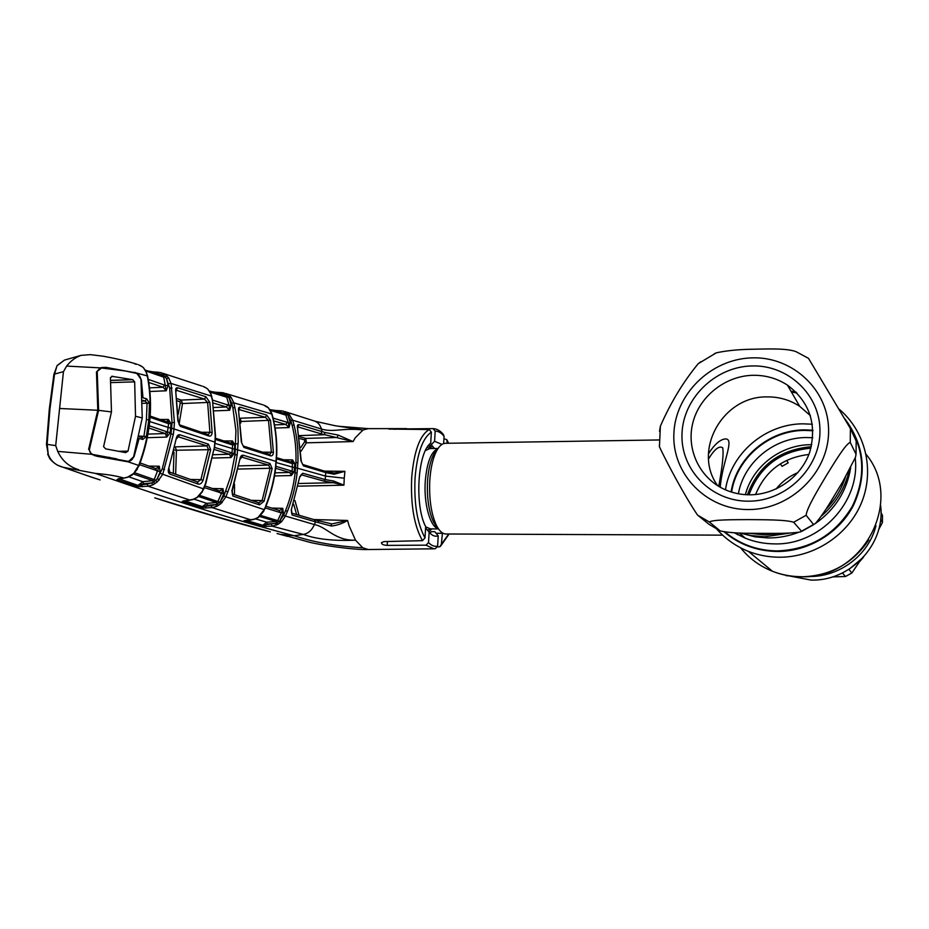 <?xml version="1.0" encoding="UTF-8"?>
<svg xmlns="http://www.w3.org/2000/svg" width="929" height="929" viewBox="0 0 929 929"><rect width="100%" height="100%" fill="white"/><g stroke="black" fill="none" stroke-linecap="round" stroke-linejoin="round"><path stroke-width="1.39" d="M741.632 533.385L754.952 536.834L768.132 537.961C778.572 537.996 788.733 536.103 798.603 532.317M740.483 533.025L751.247 535.592L764.892 536.765L790.451 532.991M718.732 486.355C722.448 466.312 723.772 453.468 722.716 447.824C719.255 445.432 714.54 449.125 708.548 458.914M811.76 444.689L810.634 444.689C780.639 444.782 752.664 466.381 745.372 494.669M880.622 505.55C885.755 544.08 850.302 581.659 810.762 580.044L786.921 575.481M747.427 494.774C758.308 465.603 779.605 449.578 811.307 446.698M808.869 454.467C783.019 457.591 765.264 470.945 755.591 494.53M808.625 576.491C839.177 577.327 868.836 555.147 875.954 525.709M821.062 516.338C835.624 503.832 845.053 488.422 849.327 470.097M815.337 523.55C835.148 509.58 846.934 490.907 850.697 467.531M428.919 531.934L431.671 528.891M445.56 443.296L445.305 443.296C441.832 443.493 438.697 446.501 435.887 452.318C432.589 459.483 430.557 468.89 429.79 480.537C428.977 499.047 431.195 514.016 436.456 525.442C439.359 531.109 442.541 533.966 446.013 533.989L722.321 535.15M708.444 453.805C714.552 444.306 720.219 439.347 725.444 438.918C735.013 438.72 722.356 461.667 720.207 487.214M434.377 454.06L434.11 453.48M431.253 448.544L429.221 446.21M717.711 485.728C692.221 451.053 722.425 396.311 766.657 396.892C778.723 396.683 789.731 399.83 799.695 406.321L810.39 415.635M749.9 494.809C741.191 494.82 732.935 493.102 725.143 489.688C699.909 478.563 686.159 449.833 692.709 423.322C699.096 396.776 724.748 376.059 752.571 375.304C765.299 375.037 776.923 378.3 787.432 385.105C809.716 401.955 817.172 424.239 809.786 451.947C801.413 476.751 776.052 494.785 749.9 494.809M748.472 501.184C711.219 501.463 680.585 469.749 681.991 434.168C682.861 398.587 714.935 366.897 751.503 365.956C788.071 364.482 820.702 395.057 819.959 431.857C819.773 468.634 785.702 501.451 748.472 501.184M748.484 519.613C763.208 519.752 786.143 519.625 793.645 522.261L801.506 531.214L800.473 531.957C793.726 532.956 785.121 533.432 774.635 533.397L751.317 533.304C737.998 533.327 727.651 532.538 720.277 530.935L709.384 522.017C712.45 519.543 733.98 519.729 748.484 519.613M806.117 515.27C806.871 507.791 818.612 488.689 826.276 475.741C834.103 463.106 845.727 443.656 850.256 442.401L856.05 454.316L855.458 457.347L842.58 482.046L830.387 502.183C825.08 510.915 820.075 518.022 815.372 523.515L813.537 524.502L806.117 515.27L793.645 522.261M856.19 441.101L850.407 428.548L808.509 358.35L796.083 351.673C786.549 348.05 766.657 348.979 752.304 349.246C738.323 349.455 726.327 350.651 716.294 352.834L714.296 353.786M845.448 477.076C841.419 489.316 834.834 500.127 825.695 509.498M781.719 533.281L764.927 534.918L748.797 533.258M700.989 361.66L698.236 363.669C683.245 381.877 670.622 402.721 660.368 426.202L659.52 431.37M720.277 530.935L708.966 524.293L697.807 515.258L709.384 522.017M659.346 445.177L659.439 446.826C667.243 463.432 684.638 495.865 697.296 514.736M810.936 448.173C780.267 451.088 759.608 466.625 748.96 494.809M780.267 463.896L782.09 466.312L788.233 462.816L786.515 460.436M784.935 575.074L787.955 575.864M785.586 575.214L786.224 575.759M832.465 576.909L845.483 576.503L842.452 572.961L841.349 573.472M863.505 557.168L848.932 569.396L851.847 573.007L860.393 560.408M878.66 529.635L882.422 522.539L880.634 519.056M880.982 512.46L882.469 515.456L882.422 522.539M859.476 561.824L863.366 557.319M845.483 576.503L851.847 573.007M300.845 447.464L304.747 441.612L304.491 439.847L299.812 438.616M299.51 436.711L305.769 438.407L304.491 439.847M324.535 471.108L344.903 471.34L334.161 474.22L325.754 472.606L303.423 465.87L300.961 460.877L297.512 427.979C297.036 425.598 297.535 424.495 298.999 424.669L325.278 432.577L338.04 435.027L337.262 437.489L305.769 438.407L306.396 442.831L304.747 441.612M315.186 421.278L334.835 425.668L363.053 429.976L355.168 437.896L353.078 441.554L306.396 442.831L301.089 451.204M441.949 444.422L434.586 441.263L435.19 431.102L433.053 428.629L388.879 429.07L429.233 429.523L431.37 432.171L430.708 443.191C417.725 452.04 414.369 505.481 425.668 526.627L424.994 537.903L422.498 540.666L384.014 541.595L381.459 542.641C381.459 544.243 383.375 545.16 387.196 545.381L426.016 545.172L428.513 542.606L429.14 532.201L425.587 527.974M447.267 443.272L446.803 439.591L443.934 438.813M285.006 411.64L313.874 420.849C317.613 421.917 320.133 424.646 321.422 429.035C333.557 432.74 342.952 427.561 363.053 429.976L368.302 428.641M343.742 485.101L333.186 482.697L333.674 481.036L343.939 485.182L298.534 486.157M294.911 500.51L299.068 515.316M313.7 519.543L347.585 520.461L349.072 525.768L355.505 540.155L362.786 547.785L368.256 549.527C353.45 550.049 319.483 544.998 308.416 541.932L281.162 534.419L294.133 535.743C313.352 542.211 336.24 546.229 362.786 547.785M433.437 548.818L368.256 549.527M437.42 546.995L439.789 546.763L441.368 544.301L442.425 532.898M280.964 410.804L275.205 410.432L283.45 411.152L288.884 414.032L292.728 420.21L294.052 425.029C297.106 437.118 298.383 449.671 297.895 462.677L297.094 473.128C295.619 486.157 292.403 498.885 287.433 511.322L285.331 516.269L281.51 521.773L278.073 524.304L272.139 526.162L261.339 526.395L243.746 520.948L254.325 519.183L258.169 517.372L264.161 509.626L225.921 496.818L220.893 503.692L216.759 506.375L212.044 507.606L251.178 519.95L246.533 520.31M338.04 435.027L353.02 441.554L320.807 433.75L322.073 431.613L321.422 429.035L292.728 420.21L290.812 420.523L287.537 414.833L285.435 413.266L276.935 411.802M285.377 411.779L284.111 412.906L279.606 412.615M286.759 412.488L284.785 414.218M288.884 414.032L285.877 415.112L284.599 414.195M289.778 414.903L288.129 415.727L290.312 422.707L288.385 422.997L285.877 415.112L270.374 410.374M290.312 422.707L289.047 427.561L288.385 422.997L287.189 422.289L285.888 424.472L273.718 420.895M297.895 462.677L295.921 462.514C296.409 449.671 295.143 437.257 292.124 425.285L290.812 420.523M279.524 510.509L282.799 508.314L283.322 513.249L280.012 520.426L283.484 515.479L285.563 510.602C290.487 498.316 293.669 485.739 295.132 472.849L295.921 462.514M274.543 475.95L291.334 475.543L289.778 472.466L291.149 470.875L292.17 471.537L292.53 459.878L294.772 463.559L294.516 467.682L294.145 471.816L291.334 475.543L292.17 471.537L294.145 471.816M279.199 510.462L280.198 512.541L265.253 507.908M279.455 510.486L265.915 506.282M260.735 515.49L277.678 520.6L281.464 512.494L280.198 512.541M255.521 518.87L266.762 522.203L276.238 521.471L259.76 516.524M245.523 520.472L262.466 525.477L266.762 522.203L267.424 524.014L265.462 524.815L276.888 522.992L276.238 521.471L277.678 520.6L279.281 521.355L280.012 520.426L281.51 521.773M283.322 513.249L281.464 512.494L282.799 508.314L271.663 508.082M278.073 524.304L276.888 522.992L279.281 521.355L280.465 522.667M276.552 525.071L275.495 523.387L267.424 524.014M246.336 520.379L263.279 525.442L265.462 524.815L266.124 526.615M244.977 520.495L243.746 520.948M251.364 519.88L254.569 519.23M264.498 509.719L266.217 504.586C270.954 492.277 274.067 479.654 275.541 466.718L275.855 466.95C274.369 479.817 271.268 492.393 266.542 504.691L263.511 511.008M263.836 511.101L259.76 516.141M260.19 516.094L258.169 517.372M211.289 505.69L215.574 504.586L207.492 505.283L205.39 506.2L211.289 505.69L212.044 507.606L202.394 508.105L182.223 501.486L193.023 499.372L197.053 497.41L202.174 491.464L205.332 484.067L214.297 447.732L214.889 442.111L215.261 436.502L212.544 400.817L210.674 393.687L211.777 396.3M207.492 505.283L206.737 503.367L216.411 502.519L217.142 504.099L215.574 504.586L216.759 506.375M199.747 495.389L217.874 501.567L216.411 502.519L198.713 496.527M194.033 499.14L206.737 503.367L202.371 506.595L184.581 500.766M218.466 505.446L217.142 504.099L219.604 502.322L217.874 501.567L221.648 493.113L204.357 487.609M221.648 493.113L223.018 488.7L223.692 493.914L221.648 493.113M219.708 491L223.018 488.7L212.486 488.526M219.325 490.942L220.37 493.113M184.139 500.824L202.243 506.839L205.39 506.2L206.157 508.117M184.116 500.882L182.85 501.892M202.243 506.839L201.012 507.826M183.617 500.905L182.223 501.486M197.262 497.538L193.023 499.372M199.178 496.028L197.053 497.41M202.534 491.557L198.736 496.074M203.788 489.037L202.174 491.464M210.674 393.687L208.05 389.472L210.941 393.826M212.648 400.097L229.068 405.404L226.746 397.217L210.047 392.084M227.86 404.696L226.455 406.983L213.24 403.012M208.05 389.472L206.807 388.357M206.61 388.217L202.963 386.348M211.115 391.527L212.021 392.073M221.636 392.63L216.027 392.259L226.339 393.722L229.986 396.195L226.746 397.217L225.457 396.242M225.654 396.265L226.397 395.301L217.177 393.664M229.986 396.195L231.089 397.357L229.242 398.169L226.397 395.301L227.884 394.546M220.138 394.57L224.923 394.883L226.339 393.722M216.027 392.259L215.249 393.072M224.098 392.979L221.764 392.619L220.87 393.896M275.541 466.718L276.377 456.104C276.912 443.261 275.797 430.847 273.01 418.874L271.756 413.997L233.829 402.826L236.454 415.158L237.929 428.072L238.196 441.287L237.174 454.989L234.944 468.332L230.682 484.148L225.921 496.818L223.889 496.005L230.915 475.718L235.025 454.664L237.174 454.989M273.289 419.025L272.092 414.334L268.411 407.912L263.522 404.998M231.089 397.357L233.829 402.826L231.727 403.093L229.242 398.169L231.182 405.149L229.649 410.281L229.068 405.404L231.182 405.149M235.025 454.664L235.92 430.661L232.877 407.819L234.991 407.599M240.263 407.216L266.716 415.077L270.513 420.291L273.428 452.388C273.172 454.943 272.22 456.093 270.571 455.837L243.909 447.43L241.343 442.111L238.567 410.664C238.149 408.168 238.718 407.018 240.263 407.216L238.718 409.48M266.716 415.077L265.357 417.284L238.869 409.48M262.57 452.156L271.384 452.237L268.504 420.477L265.357 417.284L240.181 418.224M240.205 418.34L241.11 421.476L270.513 420.291M240.623 421.418L240.82 423.032M269.758 454.409L271.384 452.237L273.428 452.388M269.398 454.362L270.571 455.837M241.343 442.111L243.909 447.43M238.567 410.664L241.656 442.274M214.518 410.873L229.649 410.281L226.455 406.983L214.018 407.483M230.822 443.214L232.436 440.973L234.863 444.91L234.143 453.526L231.054 457.544L229.498 454.246L230.984 452.574L231.983 453.213L232.691 444.701L231.646 444.689L230.717 443.179L215.505 438.233M214.692 447.418L230.984 452.574M213.635 454.711L229.498 454.246L214.425 449.508M213.031 458.043L231.054 457.544L231.983 453.213L234.143 453.526M231.646 444.689L215.435 439.429M234.863 444.91L232.691 444.701L232.436 440.973L223.75 440.927M223.692 493.914L220.521 501.103L223.889 496.005M220.893 503.692L219.604 502.322L220.521 501.103L222.205 502.496M269.967 463.466L272.139 468.588L264.068 501.242L259.516 504.865L232.865 496.04L231.878 490.791L239.949 458.856C240.472 456.209 241.586 455.001 243.27 455.256L269.967 463.466L268.551 465.104L241.203 456.94M264.068 501.242L262.117 500.557L270.107 468.262L238.521 469.075M258.854 502.821L262.117 500.557L251.271 500.336M258.506 502.763L259.516 504.865M234.514 484.253L234.491 494.739M239.159 465.87L268.551 465.104L270.107 468.262L272.139 468.588M243.27 455.256L240.286 459.007M239.949 458.856L232.215 490.907L232.865 496.04M271.326 412.673L272.034 414.137M268.411 407.912L271.582 412.801M273.068 418.108L287.189 422.289M274.519 424.878L285.888 424.472L289.047 427.561L275.077 428.037M276.621 457.66L290.835 461.992L291.718 463.42L294.772 463.559M290.916 462.015L292.53 459.878L283.577 459.785M291.718 463.42L276.563 458.81M275.925 466.346L291.149 470.875M275.065 472.826L289.778 472.466L275.692 468.309M270.629 409.759L271.349 410.107M271.071 409.886L272.325 410.397M270.943 409.828L275.205 410.421L274.566 411.082M272.174 410.107L275.089 410.432M283.45 411.152L281.081 410.792L280.291 412.011M271.477 524.362L272.139 526.162L303.342 534.43C316.208 539.203 333.604 541.108 355.505 540.155C334.904 540.957 326.776 526.813 314.408 524.56L283.484 515.479M277.074 533.525L287.676 536.416M270.327 531.841L214.146 516.025L154.748 497.863C195.787 511.159 234.317 522.493 270.327 531.841L270.258 531.818M140.012 485.298L141.731 485.867M267.134 524.049L269.015 524.49M141.591 485.263L140.836 485.019M87.651 475.822L99.833 479.84M57.006 365.724L54.544 374.166L49.945 409.027L47.147 444.074L48.238 454.316C50.747 461.109 55.798 465.441 63.393 467.333L95.385 473.407C173.502 500.801 239.752 521.575 294.133 535.743L303.342 534.43C308.265 533.501 311.947 530.204 314.408 524.56L315.454 521.819L292.124 515.026L291.241 510.091L299.765 476.716L302.866 473.256L325.243 479.585L333.674 481.036M53.905 374.352L57.18 365.457L64.449 360.104L57.644 365.283M49.295 409.283L53.917 374.248L63.451 371.658L66.644 366.072C70.697 360.928 75.47 357.363 80.951 355.389L90.357 354.634L103.398 356.248C117.518 358.849 128.817 361.555 137.271 364.365L134.902 364.005M63.451 371.658L55.705 445.618L46.496 444.271L49.307 409.166L49.945 409.027M46.485 444.41L48.238 454.316M47.669 454.118L49.597 458.276C51.71 461.643 57.552 465.522 58.399 465.534L62.87 467.182M55.705 445.618L57.726 451.389C62.034 460.633 69.001 466.73 78.651 469.714M92.633 477.541L59.862 466.161M59.595 408.481L97.8 410.258L96.465 372.088L100.239 367.872L66.644 366.072M97.8 410.258L88.696 449.032L91.553 454.293L57.726 451.389M95.385 473.407C106.847 474.313 116.357 475.869 123.917 478.063L127.737 477.076L133.695 473.465L138.7 465.441L128.156 461.852L97.092 456.313L91.553 454.293M136.935 469.04L139.118 465.58M142.091 437.524L143.96 436.061L146.422 419.571L147.072 403.174L149.464 403.267L148.837 419.885L149.824 420.407C148.338 435.747 144.773 450.797 139.118 465.568L138.7 465.441C144.343 450.565 147.932 435.446 149.453 420.082C150.812 404.661 150.057 389.808 147.212 375.548L146.143 372.099L147.572 375.757M146.143 372.099L143.728 368.116L146.445 372.274M143.728 368.116L142.462 366.92M142.218 366.746L138.514 364.737M152.925 371.867L147.792 370.973M157.396 374.317L161.658 374.631L163.26 373.435L165.176 374.515L168.66 377.917L171.075 383.445L174.42 422.66L174.002 428.501L173.351 434.366L162.738 474.289L157.454 481.779L152.913 484.857L148.071 486.204L190.073 500.116M162.656 376.117L163.492 375.188L157.535 373.597L158.569 372.25L163.26 373.435M148.245 379.357L165.792 385.535L168.137 385.338L166.245 390.784L163.725 377.139L162.424 376.082M155.073 483.614L153.552 482.279L157.315 478.609L162.261 468.808L170.971 433.982L171.621 428.199L172.028 422.416L169.67 388.159L166.546 378.684L163.492 375.188L165.176 374.515M152.251 372.541L153.088 371.855L158.394 372.262M157.535 373.597L154.69 373.388M145.772 370.938L163.725 377.139L167.208 376.233M168.137 385.338L166.546 378.684L168.66 377.917M149.871 391.504L166.245 390.784L163.109 387.242L148.756 382.469M164.642 384.861L163.109 387.242L149.476 387.857M166.767 421.824L168.393 419.478L171.029 423.694L168.637 423.438L168.393 419.478L159.939 419.467M171.029 423.694L170.204 432.74L166.779 437.071L168.637 423.438L167.615 423.38L166.651 421.789L150.184 416.064M167.615 423.38L150.092 417.307M131.883 474.963L134.252 473.384M133.695 473.465L137.364 469.145M127.737 477.076L132.15 475.102M142.427 486.784L141.545 484.729L147.2 484.137L148.071 486.204L137.829 486.75L116.938 479.712L124.509 477.982M119.551 478.574L120.131 478.505M128.156 461.852L133.613 456.836M146.422 419.571L148.837 419.885L146.329 436.572L142.834 439.44L139.129 438.453L133.997 456.836M141.719 437.478L142.834 439.44M139.304 436.038L146.329 436.572M142.776 403.349L147.072 403.174L145.179 401.014L146.677 398.831L149.464 403.267M142.752 401.107L145.179 401.014L142.729 400.306M149.836 420.28C151.218 405.137 150.486 390.377 147.618 376.013L136.679 373.052L141.336 379.81L142.996 397.786L146.677 398.831M136.679 373.052L105.964 367.361L101.528 367.512M105.964 367.361L100.239 367.872M211.591 391.655L215.9 392.27M212.846 400.991L211.487 396.126L171.075 383.445L168.741 383.665M209.838 402.35L212.149 432.484C211.882 435.178 210.871 436.386 209.118 436.096L180.586 426.481L177.88 420.767L175.744 391.364C175.384 388.705 176.034 387.521 177.694 387.776L205.948 396.764L209.838 402.35L182.502 403.534L180.238 403.023L179.75 401.63L177.404 400.887M212.149 432.484L209.908 432.31L207.631 402.512L204.485 399.087L175.953 390.145M208.293 434.575L209.908 432.31L201.349 432.264M207.875 434.517L209.118 436.096M178.252 414.171L180.238 403.023M177.149 398.738L181.248 400.051L179.75 401.63M205.948 396.764L204.485 399.087L181.248 400.051L182.502 403.534L179.065 424.321M168.718 421.394L167.743 421.406M179.309 424.867L180.586 426.481M179.634 424.901L177.88 420.767M178.217 420.953L175.744 391.364M177.694 387.776L176.173 390.134M152.913 484.857L151.59 482.941L143.705 483.765L142.822 481.698L152.704 480.665L154.226 479.585L159.289 466.23L160.183 471.746L157.315 478.609L159.242 480.038M134.751 472.768L154.226 479.585L157.454 481.779M176.266 438.546C176.847 435.736 178.043 434.493 179.843 434.784L208.421 444.178L210.674 449.659L203.056 480.351C201.86 483.15 200.269 484.415 198.295 484.125L169.844 474.08C168.23 473.14 167.859 471.258 168.718 468.437L176.266 438.546L168.718 468.437M205.332 484.067L203.788 489.014L160.473 473.43M208.421 444.178L206.888 445.897L177.59 436.572M190.399 479.457L200.896 479.619L208.433 449.276L206.888 445.897L175.163 446.872M175.151 446.895L176.429 450.24L210.674 449.659M174.455 450.089L176.429 450.24L175.651 474.231M173.328 473.407L173.99 452.075M179.843 434.784L176.615 438.72M197.68 482L200.896 479.619L203.056 480.351M197.215 481.93L198.295 484.125M169.078 468.588L169.844 474.08M147.2 484.137L153.552 482.279L152.704 480.665L133.648 474.034M143.705 483.765L138.166 485.275L142.822 481.698L128.771 476.844M160.183 471.746L139.455 464.663M156.037 468.646L159.289 466.23L148.861 466.103M155.561 468.576L156.687 470.852M147.955 434.11L165.246 433.529L148.93 428.048M147.258 437.71L166.779 437.071L165.246 433.529L166.848 431.753L170.204 432.74M149.232 425.796L166.848 431.753M149.72 421.545L170.692 428.211M118.784 478.749L138.096 485.414L118.854 478.749M136.76 486.506L138.096 485.414M117.379 479.91L118.773 478.795M116.938 479.712L118.482 478.807M245.477 520.472L244.327 521.39M262.768 526.638L263.279 525.442L261.339 526.395M296.653 514.596L293.692 504.296M299.045 483.486L333.186 482.697L323.919 481.141L301.507 474.847L300.067 476.856M300.973 474.858L302.866 473.256M291.241 510.091L299.765 476.716M291.555 510.207L292.124 515.026M331.084 523.851L331.537 526.058L315.454 521.819L314.49 519.787M331.827 523.921L317.95 520.635L318.705 522.655M331.862 523.933L347.574 520.472C342.813 523.399 337.459 525.268 331.537 526.058M344.903 471.34L344.253 478.191L325.545 476.089L295.631 467.67M433.053 428.629L433.053 428.629C436.769 428.722 440.172 430.615 443.261 434.319L444.074 436.293L443.644 443.597M434.505 448.498L431.277 444.689M429.895 446.895L432.995 446.756M429.964 533.118L431.451 531.655L434.726 531.678L438.221 535.859L437.617 546.113L435.434 548.621L433.82 548.807L426.016 545.172M438.221 535.859C435.109 536.892 432.09 535.673 429.14 532.201M436.026 533.234L442.007 533.339M428.025 446.117L430.522 445.467L434.586 441.263M325.231 471.363L333.941 472.989L325.022 471.258M334.01 473.012L344.694 471.421M334.161 474.22L333.941 472.989L334.846 473.047M303.423 465.87L300.961 460.877M297.512 427.979L301.263 461.028M298.999 424.669L297.617 426.841M320.807 433.75L297.698 426.841M111.666 376.291L132.661 379.647L110.644 380.344M94.491 455.698L97.44 455.663L92.946 454.49C90.508 453.491 89.347 451.784 89.439 449.381L98.602 410.339L111.468 411.919L110.423 377.662L112.815 376.245M111.468 411.919L103.584 446.675L105.639 448.858L125.612 452.62L128.005 451.157L135.518 416.273L142.265 417.945L140.953 379.45C140.233 376.222 138.456 374.12 135.657 373.168L125.392 370.996L101.621 368L96.453 371.937M132.882 379.706L110.644 380.414M97.44 455.663L127.192 461.19C130.083 461.585 132.208 460.192 133.555 457.022L142.265 417.945M109.599 457.347L108.472 457.358M125.392 370.996L102.933 368.128M106.185 368.012L101.621 368M98.602 410.339L97.243 371.914M127.192 461.19L124.347 461.225M110.806 382.609L134.67 381.865L135.518 416.273M119.342 451.285L128.005 451.157M116.833 458.903L92.946 454.49M134.67 381.865L132.661 379.647M724.992 532.003C739.739 544.208 757.019 550.514 776.807 550.932C809.96 549.736 835.113 534.883 852.276 506.386C866.56 476.472 864.644 448.208 846.516 421.615M734.514 532.77L745.348 538.193C754.569 541.897 764.23 543.802 774.356 543.883C819.564 545.416 860.556 502.194 855.214 457.997M796.083 392.119L790.951 391.19M724.202 531.899C739.124 544.51 756.694 551.036 776.911 551.478C808.195 551.733 839.142 533.246 853.507 505.283C867.477 474.324 864.655 445.583 845.042 419.049M740.599 547.796C749.041 558.329 759.655 566.144 772.452 571.265L748.426 551.396C758.145 555.159 768.306 557.098 778.92 557.226C814.001 557.609 848.444 535.023 861.624 502.426C874.886 469.842 865.329 431.346 839.317 409.294M812.352 424.228L802.726 423.821C765.066 424.007 730.705 453.619 725.479 489.827M868.766 539.958C852.543 563.915 829.841 576.212 800.659 576.851C790.881 576.712 781.486 574.842 772.452 571.265C781.324 574.726 790.591 576.526 800.252 576.677C862.367 580.3 904.881 501.045 866.072 454.269M812.921 430.22L804.305 429.872C768.759 429.999 736.256 457.788 731.1 491.94M736.488 532.863L737.254 534.477M750.295 552.941L761.768 562.428M812.945 430.731L804.386 430.394C769.049 430.522 736.732 458.148 731.599 492.103M736.999 532.886L737.916 534.825M812.77 437.722L806.244 437.524C773.706 437.605 743.792 462.607 738.381 493.775M427.328 530.053L431.277 528.891M435.051 524.873L435.434 524.27M435.109 453.213L434.656 452.516M430.847 448.556L427.143 447.43M436.015 452.051L435.411 451.366M438.058 448.452L429.802 448.568L425.436 450.553M425.656 526.801L430.429 528.891L438.488 528.915M435.817 526.011L436.386 525.349M437.942 448.626C431.102 451.575 426.875 462.537 425.25 481.501C423.682 504.052 430.313 527.266 438.372 528.74M437.71 448.986L433.123 455.512C430.104 462.061 428.234 470.643 427.537 481.268C426.783 498.153 428.826 511.809 433.646 522.249L438.128 528.38L433.646 522.249L436.456 525.442M748.275 509.545C790.08 509.928 828.447 473.047 828.598 431.706C829.376 390.366 792.646 356.144 751.689 357.886C710.72 359.012 674.872 394.477 673.85 434.307C672.236 474.138 706.458 509.777 748.275 509.545M850.407 428.548L850.256 442.401M856.05 454.316L856.178 440.95M709.489 522.133L697.807 515.258M801.506 531.214L813.537 524.502M797.953 472.571C789.209 476.229 781.904 481.71 776.052 489.026M422.498 540.666C414.171 525.965 410.572 505.028 411.686 477.866C413.928 451.389 419.78 435.271 429.233 429.523M344.253 478.191L343.939 485.182M431.37 432.171C422.556 438.035 417.109 453.422 415.031 478.319C413.974 503.832 417.295 523.689 424.994 537.903M302.68 464.5L324.895 471.224L325.754 472.606L325.243 479.585L323.919 481.141M294.052 425.029L292.124 425.285M295.132 472.849L297.094 473.128M285.563 510.602L287.433 511.322M214.297 447.732L205.681 484.183M171.621 428.199L214.889 442.111L214.634 447.906M215.261 436.502L215.214 442.285M212.544 400.817L215.586 436.676M232.877 407.819L231.727 403.093M235.931 443.76L238.091 443.957M235.583 449.206L276.052 461.411L275.867 466.869M225.863 491.151L227.919 491.905M215.122 443.412L234.561 449.218M276.377 456.104L276.366 461.562M273.01 418.874L273.335 419.211C276.099 431.126 277.214 443.481 276.691 456.267M276.285 462.572L294.516 467.682M100.088 479.921L92.331 477.436M169.67 388.159L172.016 387.985M172.028 422.416L174.42 422.66M132.754 372.506L135.088 372.424M170.971 433.982L173.351 434.366M162.261 468.808L164.538 469.609M317.764 520.623L314.815 519.834M444.074 436.293C441.275 432.798 438.314 431.068 435.19 431.102M441.368 544.301L448.765 534.001M448.277 443.249L447.372 441.438M428.513 542.606C431.486 545.637 434.528 546.809 437.617 546.113M387.196 545.381L387.451 541.514M394.709 429.372L394.755 428.629M325.278 432.577L324.047 434.726L299.335 435.631M89.439 449.381L88.615 449.392M791.45 392.05L796.954 393.002M734.177 532.747L745.348 538.193L739.356 532.991M754.952 536.834L751.247 535.592M748.426 551.396C736.035 546.38 725.468 538.948 716.735 529.089M435.144 453.178L434.691 452.469M437.722 448.962C436.514 449.555 434.981 451.738 433.123 455.512L435.887 452.318M445.305 443.296L659.242 439.951M435.469 524.316L435.086 524.931M801.541 531.469L813.769 524.606M716.294 352.834L698.236 363.669M660.368 426.202L659.439 446.826M787.432 385.105L799.695 406.321M406.751 428.629L368.047 428.641M368.418 428.641L338.435 426.26M246.708 520.345L245.012 520.484M258.355 517.499L254.662 519.195M205.007 485.937L219.616 490.976M185.301 500.685L183.663 500.824M189.795 500.22L185.347 500.673M193.313 499.419L189.853 500.208M208.235 389.576L206.772 388.299M206.668 388.229L204.38 386.928M209.292 390.923L211.313 391.55M209.559 391.306L225.701 396.277M262.512 404.719L225.77 393.49M243.154 445.99L269.677 454.386M238.858 410.815L238.474 409.434M232.273 493.984L258.773 502.798M268.597 408.005L267.169 406.821M267.087 406.763L264.719 405.462M284.855 414.229L269.909 409.666M269.77 409.468L270.827 409.794M91.994 477.332L63.218 467.287M64.449 360.104L80.951 355.389M143.96 368.244L142.416 366.85M142.288 366.758L140 365.387M147.92 371.008L145.865 370.288M161.1 372.668L153.088 371.855M162.68 376.129L145.261 370.079M124.242 478.098L128.097 477.123M119.887 478.609L124.172 478.11M139.141 436.735L141.974 437.501M163.063 373.342L201.872 386.034M179.82 424.959L208.177 434.551M176.057 391.539L175.732 390.087M169.241 471.944L197.529 481.965M140.093 462.944L155.886 468.611M118.308 478.749L119.818 478.609M291.509 513.04L314.699 519.81M440.543 546.229L449.102 534.001M448.614 443.249L447.255 440.427M297.779 428.118L297.326 426.794M103.282 367.803L100.111 367.919"/></g></svg>
